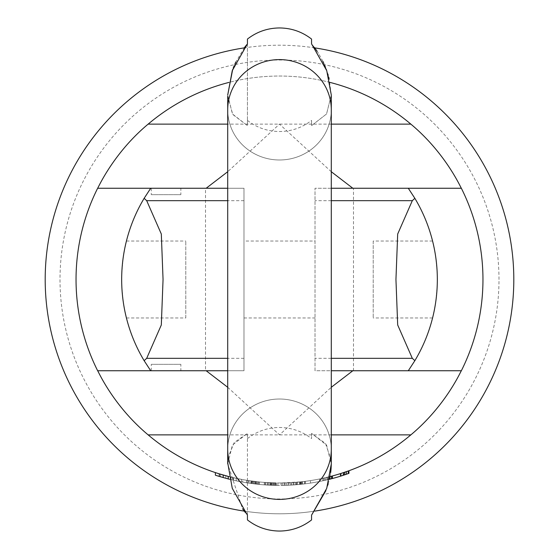 <?xml version="1.0" encoding="UTF-8"?>
<svg xmlns="http://www.w3.org/2000/svg" width="559" height="559" viewBox="0 0 559 559"><rect width="100%" height="100%" fill="white"/><g stroke="black" fill="none" stroke-linecap="round" stroke-linejoin="round"><path stroke-width="0.42" stroke-dasharray="2.79 2.1" d="M498.991 279.5A219.491 219.491 0 0 0 279.5 60.009A219.491 219.491 0 0 0 60.009 279.5A219.491 219.491 0 0 0 279.5 498.991A219.491 219.491 0 0 0 498.991 279.5M513.784 279.5A234.284 234.284 0 0 0 279.5 45.216A234.284 234.284 0 0 0 45.216 279.5A234.284 234.284 0 0 0 279.5 513.784A234.284 234.284 0 0 0 513.784 279.5M244.213 511.115A234.284 234.284 0 0 0 314.787 511.115M314.787 47.885A234.284 234.284 0 0 0 244.213 47.885M482.962 279.5A203.462 203.462 0 0 1 279.5 482.962A203.462 203.462 0 0 1 76.038 279.5A203.462 203.462 0 0 1 279.5 76.038A203.462 203.462 0 0 1 482.962 279.5M229.029 476.603A203.462 203.462 0 0 0 329.971 476.603M331.599 476.177L331.599 478.728L332.402 478.518L332.402 475.961L319.573 478.972A203.462 203.462 0 0 1 300.337 481.893L281.1 482.955A203.462 203.462 0 0 1 277.9 482.955L274.693 482.906A203.462 203.462 0 0 1 251.445 481.019L258.663 481.893A203.462 203.462 0 0 1 253.052 481.236L246.638 480.286A203.462 203.462 0 0 1 228.205 476.387L228.407 476.443A203.462 203.462 0 0 0 233.62 477.721L242.739 479.615L242.739 482.117A205.929 205.929 0 0 0 246.652 482.787L241.439 481.879A205.929 205.929 0 0 1 236.226 480.831L225.801 478.301A205.929 205.929 0 0 1 220.588 476.82L215.383 475.185M331.599 478.728L329.992 479.14L329.992 476.596L319.573 478.972A203.462 203.462 0 0 1 300.337 481.893L293.929 482.445A203.462 203.462 0 0 1 289.115 482.731L281.1 482.955A203.462 203.462 0 0 1 277.9 482.955L264.274 482.389A203.462 203.462 0 0 1 259.46 481.97L253.052 481.236A203.462 203.462 0 0 1 247.441 480.419A203.462 203.462 0 0 0 274.693 482.906L264.274 482.389A203.462 203.462 0 0 1 259.46 481.97L247.441 480.419A203.462 203.462 0 0 1 228.205 476.387L228.205 478.937A205.929 205.929 0 0 0 246.638 482.787L248.238 483.039A205.929 205.929 0 0 1 233.012 480.111A205.929 205.929 0 0 0 248.238 483.039L252.249 483.612A205.929 205.929 0 0 1 229.609 479.294M270.682 482.766L265.071 482.445L265.071 484.919A205.929 205.929 0 0 0 269.885 485.198L265.071 484.919L265.071 482.445A203.462 203.462 0 0 0 269.885 482.731L267.475 482.606A203.462 203.462 0 0 1 251.864 481.075L251.864 483.563A205.929 205.929 0 0 0 267.495 485.072A205.929 205.929 0 0 1 251.864 483.563L251.864 481.075A203.462 203.462 0 0 0 267.495 482.606L269.885 482.731L269.885 485.198L271.485 485.268L270.682 485.24L267.475 485.072L269.885 485.198L269.885 482.731L269.885 485.198L269.885 482.731L271.485 482.801L271.485 485.268L272.289 485.303L270.682 485.24L277.9 485.422L271.485 485.268L271.485 482.801L272.289 482.829L270.682 482.766L270.682 485.24L270.682 482.766M242.739 479.615A203.462 203.462 0 0 0 246.652 480.293L241.439 479.37A203.462 203.462 0 0 1 236.226 478.301L225.801 475.744A203.462 203.462 0 0 1 220.588 474.242L215.383 472.593A203.462 203.462 0 0 0 219.289 473.843M252.249 481.124L259.46 481.97A203.462 203.462 0 0 0 264.274 482.389L275.971 482.927L264.274 482.389A203.462 203.462 0 0 1 259.46 481.97L247.441 480.419L247.441 482.913L251.445 483.507L247.441 482.913A205.929 205.929 0 0 0 274.693 485.373L264.274 484.863A205.929 205.929 0 0 1 259.46 484.45A205.929 205.929 0 0 0 264.274 484.863A205.929 205.929 0 0 1 259.46 484.45L258.663 484.367A205.929 205.929 0 0 1 253.052 483.717L251.445 483.507A205.929 205.929 0 0 0 274.693 485.373L264.274 484.863A205.929 205.929 0 0 1 259.46 484.45L253.052 483.717A205.929 205.929 0 0 1 247.441 482.913L247.441 480.419A203.462 203.462 0 0 0 252.249 481.124L248.238 480.544A203.462 203.462 0 0 1 233.012 477.575L233.012 480.111L233.012 477.575A203.462 203.462 0 0 0 248.238 480.544L248.238 483.039L248.238 480.544L250.649 480.901L250.649 483.395L250.649 480.901L252.249 481.124L252.249 483.612M300.071 481.914L296.815 482.221A203.462 203.462 0 0 1 281.177 482.955L281.177 485.422A205.929 205.929 0 0 0 296.815 484.695A205.929 205.929 0 0 1 281.177 485.422L281.177 482.955A203.462 203.462 0 0 0 296.815 482.221L296.815 484.695L300.071 484.394L296.815 484.695L296.815 482.221L300.071 481.914L300.071 484.394L305.284 483.808L300.071 484.394L300.071 481.914L304.634 481.404L300.071 481.914M305.284 481.32L304.634 481.404L305.284 481.32L305.284 483.808L305.284 481.32M319.615 478.965A203.462 203.462 0 0 1 310.497 480.586L310.497 483.081A205.929 205.929 0 0 0 319.615 481.481A205.929 205.929 0 0 1 310.497 483.081L310.497 480.586A203.462 203.462 0 0 0 319.615 478.965L319.615 481.481L319.615 478.965M348.285 470.978L348.285 473.599L348.285 470.978L346.328 471.67L348.285 470.978L348.285 473.599L348.935 473.368L348.285 473.599L348.935 473.368L348.935 470.748L348.935 473.368L348.935 470.748L340.466 473.613A203.462 203.462 0 0 1 324.828 477.847L324.828 480.377A205.929 205.929 0 0 0 332.402 478.518M340.466 476.191L340.466 473.613A203.462 203.462 0 0 1 324.828 477.847L324.828 480.377A205.929 205.929 0 0 0 340.466 476.191L341.116 475.989A205.929 205.929 0 0 1 328.741 479.454A205.929 205.929 0 0 0 341.116 475.989A205.929 205.929 0 0 1 328.741 479.454A205.929 205.929 0 0 0 341.116 475.989L343.072 475.367L341.116 475.989L341.116 473.403A203.462 203.462 0 0 1 328.741 476.911L328.741 479.454L328.741 476.911A203.462 203.462 0 0 0 341.116 473.403A203.462 203.462 0 0 1 328.741 476.911A203.462 203.462 0 0 0 341.116 473.403L341.116 475.989M348.285 473.599L346.328 474.284L348.285 473.599L346.328 474.284L346.328 471.67L341.116 473.403M293.126 482.501L289.115 482.731A203.462 203.462 0 0 1 282.707 482.934L282.707 485.401A205.929 205.929 0 0 0 289.115 485.198L281.1 485.422A205.929 205.929 0 0 1 277.9 485.422A205.929 205.929 0 0 0 281.1 485.422L293.126 484.974A205.929 205.929 0 0 1 282.707 485.401L282.707 482.934A203.462 203.462 0 0 0 289.115 482.731L289.115 485.198A205.929 205.929 0 0 0 293.929 484.919L289.115 485.198L289.115 482.731A203.462 203.462 0 0 0 293.126 482.501L293.126 484.974L300.337 484.367L293.126 484.974A205.929 205.929 0 0 0 301.944 484.199A205.929 205.929 0 0 1 293.126 484.974L293.126 482.501A203.462 203.462 0 0 0 301.944 481.718A203.462 203.462 0 0 1 293.126 482.501M227.709 387.275L279.5 434.867L331.291 387.275M353.484 188.25L408.287 188.25A157.834 157.834 0 0 1 408.287 370.75L315.01 370.75L315.01 188.25L353.484 188.25L353.484 370.75M206.173 370.75L150.713 370.75A157.834 157.834 0 0 1 150.713 188.25L206.173 188.25L205.516 188.25L205.516 370.75L206.173 370.75M205.516 370.75L243.99 370.75L243.99 188.25L205.516 188.25M331.291 171.725L279.5 124.133L227.709 171.725M331.291 188.25L315.01 188.25L315.01 370.75L331.291 370.75M227.709 370.75L243.99 370.75L243.99 188.25L227.709 188.25M180.85 188.25L151.258 188.25L180.85 188.25L180.85 194.665L151.258 194.665L180.85 194.665M345.029 472.117L345.029 474.724L345.029 472.117L345.029 474.724L345.029 472.117L343.072 472.774L343.072 475.367L345.029 474.724L344.372 474.94L345.029 474.724L345.029 472.117L343.072 472.774L343.072 475.367M299.421 481.984L297.465 482.165A203.462 203.462 0 0 1 285.09 482.885L285.09 485.352A205.929 205.929 0 0 0 297.465 484.639A205.929 205.929 0 0 1 285.09 485.352L285.09 482.885A203.462 203.462 0 0 0 297.465 482.165L297.465 484.639L299.421 484.457L297.465 484.639L297.465 482.165L299.421 481.984L299.421 484.457L300.728 484.332L299.421 484.457L299.421 481.984L300.728 481.851L299.421 481.984M301.378 481.781L300.728 481.851L300.728 484.332L301.378 484.262L300.728 484.332L300.728 481.851L301.378 481.781L301.378 484.262L301.378 481.781M270.102 482.745L268.152 482.641A203.462 203.462 0 0 1 255.77 481.572L255.77 484.052A205.929 205.929 0 0 0 268.152 485.114A205.929 205.929 0 0 1 255.77 484.052L255.77 481.572A203.462 203.462 0 0 0 268.152 482.641L268.152 485.114L270.102 485.212L268.152 485.114L268.152 482.641L270.102 482.745L270.102 485.212L271.408 485.268L270.102 485.212L270.102 482.745L271.408 482.801L270.102 482.745M272.058 482.822L271.408 482.801L271.408 485.268L272.058 485.289L271.408 485.268L271.408 482.801L272.058 482.822L272.058 485.289L272.058 482.822M319.573 478.972A203.462 203.462 0 0 1 305.151 481.334L305.151 483.821A205.929 205.929 0 0 0 319.573 481.488A205.929 205.929 0 0 1 300.337 484.367A205.929 205.929 0 0 0 319.573 481.488A205.929 205.929 0 0 1 305.151 483.821L305.151 481.334A203.462 203.462 0 0 0 319.573 478.972L319.573 481.488L323.584 480.649L319.573 481.488L322.781 480.824L319.573 481.488L319.573 478.972L319.573 481.488L319.573 478.972L322.781 478.301L319.573 478.972M325.184 477.763L322.781 478.301L322.781 480.824L325.184 480.293L322.781 480.824L322.781 478.301L325.184 477.763L325.184 480.293L326.791 479.922L323.584 480.649L326.791 479.922L325.184 480.293L325.184 477.763L326.791 477.386L325.184 477.763M327.588 477.197L326.791 477.386L326.791 479.922L329.992 479.14L326.791 479.922L327.588 479.734L326.791 479.922L326.791 477.386L326.791 479.922L326.791 477.386L327.588 477.197L327.588 479.734L327.588 477.197M329.971 82.397A203.462 203.462 0 0 0 229.029 82.397M257.056 484.199L254.652 483.919L257.86 484.283L257.056 484.199L257.056 481.718L257.056 484.199M228.407 476.443L228.407 478.986A205.929 205.929 0 0 0 233.62 480.251L242.739 482.117M275.314 485.387L267.495 485.072L275.971 485.394L275.314 485.387L275.314 482.913L275.314 485.387M276.293 485.401L274.693 485.373L276.293 485.401L276.293 482.934L276.293 485.401M246.638 480.286L246.638 482.787M253.052 481.236L253.052 483.717L253.052 481.236M258.663 481.893L258.663 484.367M251.445 481.019L251.445 483.507M254.652 481.439L254.652 483.919L254.652 481.439M257.86 481.802L257.86 484.283L257.86 481.802M293.929 482.445L293.929 484.919M288.318 482.766L288.318 485.24L288.318 482.766M286.711 482.829L286.711 485.303M284.307 482.906L284.307 485.373M281.1 482.955L281.1 485.422L281.1 482.955M277.9 482.955L277.9 485.422L277.9 482.955M274.693 482.906L274.693 485.373M272.289 482.829L272.289 485.303M265.874 482.501L265.874 484.974M267.475 482.606L267.475 485.072M273.889 482.885L273.889 485.352M285.111 482.885L285.111 485.352M291.525 482.606L291.525 485.072M300.337 481.893L300.337 484.367L300.337 481.893M323.584 478.127L323.584 480.649L323.584 478.127M231.014 477.1L231.014 479.636M225.801 475.744L225.801 478.301M236.226 478.301L236.226 480.831M241.439 479.37L241.439 481.879M246.652 480.293L246.652 482.787M238.833 478.853L238.833 481.369M233.62 477.721L233.62 480.251M220.588 474.242L220.588 476.82M275.971 482.927L275.971 485.394L275.971 482.927M273.365 482.864L273.365 485.331L273.365 482.864M270.759 482.773L270.759 485.24L270.759 482.773M264.274 482.389L264.274 484.863L264.274 482.389M259.46 481.97L259.46 484.45L259.46 481.97M256.26 481.627L256.26 484.108L256.26 481.627M253.849 481.334L253.849 483.821M249.041 480.67L249.041 483.158M255.456 481.537L255.456 484.017L255.456 481.537M268.278 482.648L268.278 485.121L268.278 482.648M302.678 481.634L302.678 484.115L302.678 481.634M304.634 481.404L304.634 483.884L304.634 481.404M343.722 472.558L343.722 475.157M346.328 471.67L346.328 474.284L346.328 471.67M344.372 472.341L344.372 474.94L344.372 472.341M296.333 482.263L296.333 484.737M301.944 481.718L301.944 484.199L301.944 481.718M290.722 482.648L290.722 485.121M295.529 482.326L295.529 484.8M180.85 370.75L151.258 370.75L180.85 370.75L180.85 364.335L151.258 364.335L180.85 364.335M315.01 241.027L315.01 317.973L315.01 241.027L243.99 241.027L243.99 317.973L243.99 241.027M434.05 311.538L434.588 308.841L434.05 311.538M435.852 301.105L434.972 306.709L435.852 301.112M435.887 300.805L437.159 286.928L435.887 300.805M437.166 286.753L437.173 272.268M437.159 272.072L435.887 258.195L437.159 272.072M435.852 257.895L434.972 252.291L435.852 257.888M434.581 250.153L434.05 247.462L434.581 250.159M437.166 272.247L437.166 286.746M124.95 247.462L124.419 250.153L124.95 247.462M123.148 257.888L124.028 252.291L123.148 257.895M123.113 258.195L121.841 272.072L123.113 258.195M121.827 272.268L121.834 286.753M121.841 286.928L123.113 300.805L121.841 286.928M123.148 301.112L124.028 306.709L123.148 301.105M124.412 308.841L124.95 311.538L124.419 308.841M121.834 286.746L121.834 272.247M243.99 317.973L315.01 317.973M432.575 241.027L373.216 241.027L373.216 317.973L373.216 241.027M432.575 317.973L373.216 317.973M126.425 317.973L185.784 317.973L185.784 241.027L185.784 317.973M126.425 241.027L185.784 241.027M151.258 370.75L151.258 364.335M151.258 188.25L151.258 194.665M331.131 459.931L325.541 443.539L311.559 433.372L311.559 438.584L311.559 433.372L326.547 445.02L331.291 463.942L331.291 449.212A51.791 50.198 0 0 1 279.5 499.404A51.791 50.198 0 0 1 227.709 449.212A51.791 50.198 0 0 1 279.5 399.014A51.791 50.198 0 0 1 331.291 449.212A51.791 50.198 180 0 0 279.5 399.014A51.791 50.198 180 0 0 227.709 449.212L227.709 463.942L242.529 508.753M325.89 490.634L326.736 488.349M326.77 488.238L327.77 485.233M328.196 483.808L329.349 479.454M330.089 475.989L330.642 472.69M331.033 469.364L331.075 468.917M331.284 463.397L331.27 462.649M311.559 519.933L311.559 515.139M331.291 95.058L326.561 113.966L311.559 125.628L311.559 120.416L311.559 125.628L326.547 113.98L331.291 95.058L329.125 78.623M328.818 77.415L328.133 74.983M327.819 73.942L326.645 70.406M326.19 69.148L325.45 67.227M324.653 65.284L323.85 63.453M322.871 61.357L318.504 53.378M318.469 53.315L317.156 51.267M314.493 47.494L311.566 43.868M311.559 43.861L311.559 39.067M227.723 96.295L232.747 114.434L247.441 125.628L247.441 120.416L247.441 125.628L232.453 113.98L227.709 95.058L227.709 109.788A51.791 50.198 180 0 0 279.5 159.986A51.791 50.198 0 0 0 331.291 109.788A51.791 50.198 0 0 0 279.5 59.596A51.791 50.198 0 0 0 227.709 109.788A51.791 50.198 0 0 0 279.5 159.986A51.791 50.198 180 0 0 331.291 109.788L331.291 449.212M247.441 39.067L247.441 125.628L247.441 43.861L246.736 44.685M244.444 47.585L235.828 61.986M234.906 64.005L233.962 66.214M233.264 67.967L232.663 69.547M247.441 519.933L247.441 433.372L234.228 442.532L228.191 457.136M227.869 459.945L227.723 462.81M245.003 512.156L247.434 515.132M247.441 515.139L247.441 433.372L247.441 438.584L247.441 433.372L232.453 445.02L227.709 463.942M331.291 434.867L227.709 434.867M331.291 124.133L227.709 124.133M331.291 358.326L315.01 358.326M243.99 358.326L227.709 358.326M331.291 200.674L315.01 200.674M243.99 200.674L227.709 200.674M247.441 438.584C256.881 431.289 267.565 427.579 279.5 427.467C291.435 427.579 302.119 431.289 311.559 438.584M247.441 120.416C256.881 127.711 267.565 131.421 279.5 131.533C291.435 131.421 302.119 127.711 311.559 120.416M227.709 109.788L227.709 449.212"/><path stroke-width="0.84" d="M244.213 47.885A234.284 234.284 0 0 0 244.213 511.115M314.787 511.115A234.284 234.284 0 0 0 314.787 47.885M227.709 434.867L148.135 434.867C113.051 405.541 98.391 371.449 97.65 370.75A203.462 203.462 0 0 1 97.65 188.25L150.713 188.25L97.65 188.25C98.091 187.992 113.33 153.11 148.135 124.133A203.462 203.462 0 0 1 229.029 82.397M329.971 82.397A203.462 203.462 0 0 1 410.865 124.133C445.782 153.25 460.833 187.887 461.35 188.25L408.287 188.25L461.35 188.25A203.462 203.462 0 0 1 461.35 370.75C460.679 371.358 445.83 405.68 410.865 434.867L331.291 434.867M148.135 434.867A203.462 203.462 0 0 0 229.029 476.603M341.116 473.403L348.935 470.748L348.935 473.368L340.466 476.191A205.929 205.929 0 0 1 332.402 478.518L332.402 475.961L329.971 476.603A203.462 203.462 0 0 0 410.865 434.867M215.383 472.593L215.383 475.185A205.929 205.929 0 0 0 219.289 476.429L219.289 473.843L228.407 476.443M341.116 475.989L346.328 474.284L346.328 471.67L340.466 473.613L340.466 476.191M331.291 387.275L352.827 370.75M331.291 188.25L408.287 188.25L414.855 198.319L412.311 200.674L397.687 234.018L395.947 279.5L397.687 324.975L412.311 358.326L414.855 360.681L408.287 370.75L461.35 370.75L331.291 370.75M227.709 370.75L97.65 370.75L150.713 370.75L144.145 360.681L146.689 358.326L161.313 324.975L163.053 279.5L161.313 234.018L146.689 200.674L144.145 198.319L150.713 188.25L227.709 188.25M206.173 370.75L227.709 387.275M227.709 171.725L206.173 188.25M352.827 188.25L331.291 171.725M229.609 479.294A205.929 205.929 0 0 1 228.205 478.937L228.205 476.387M332.402 478.518L329.391 479.294M219.289 476.429L228.407 478.986M331.599 476.177L331.599 478.728M329.992 476.596L329.992 479.14M223.195 475.017L223.195 477.582M348.285 470.978L348.285 473.599M343.722 472.558L343.722 475.157M414.855 198.319A157.834 157.834 0 0 1 414.855 360.681M432.575 317.973L433.267 315.094L432.575 317.973M433.316 314.885L434.05 311.538L433.316 314.885M434.588 308.841L434.972 306.709L434.581 308.841M434.972 252.291L434.581 250.153L434.972 252.291M434.05 247.462L433.316 244.115L434.05 247.462M433.267 243.906L432.575 241.027L433.267 243.906M144.145 360.681A157.834 157.834 0 0 1 144.145 198.319M126.425 241.027L125.733 243.906L126.425 241.027M125.684 244.115L124.95 247.462L125.684 244.115M124.419 250.153L124.028 252.291L124.419 250.159M124.028 306.709L124.412 308.841L124.028 306.709M124.95 311.538L125.684 314.885L124.95 311.538M125.733 315.094L126.425 317.973L125.733 315.094M331.075 468.917L331.291 463.942L326.722 488.37L311.559 515.139L325.89 490.634M327.77 485.233L328.196 483.808M329.349 479.454L330.089 475.989M330.642 472.69L331.033 469.364M331.291 463.83L331.284 463.397M331.27 462.649L331.131 459.931M311.559 515.139L311.559 519.933C302.119 527.235 291.435 530.938 279.5 531.05C267.565 530.938 256.881 527.235 247.441 519.933L247.441 515.139L232.264 488.328L227.723 462.81M329.125 78.623L328.818 77.415M328.133 74.983L327.819 73.942M326.645 70.406L326.19 69.148M325.45 67.227L324.653 65.284M323.85 63.453L322.871 61.357M317.156 51.267L314.493 47.494M311.566 43.868L326.742 70.672L331.291 95.058L331.291 109.788A51.791 50.198 180 0 0 279.5 59.596A51.791 50.198 180 0 0 227.709 109.788L227.723 96.295M232.663 69.547L227.709 95.058L232.264 70.651L247.441 43.861L247.441 39.067C256.881 31.765 267.565 28.062 279.5 27.95C291.435 28.062 302.119 31.765 311.559 39.067L311.559 43.861M246.736 44.685L244.444 47.585M235.828 61.986L234.906 64.005M233.962 66.214L233.264 67.967M228.191 457.136L227.869 459.945M242.529 508.753L245.003 512.156M227.709 124.133L148.135 124.133M410.865 124.133L331.291 124.133M412.311 358.326L331.291 358.326M227.709 358.326L146.689 358.326M412.311 200.674L331.291 200.674M227.709 200.674L146.689 200.674M331.291 463.942L331.291 449.212A51.791 50.198 180 0 1 279.5 499.404A51.791 50.198 180 0 1 227.709 449.212L227.709 463.837M331.291 449.212L331.291 95.058M227.709 449.212L227.709 109.788"/></g></svg>
